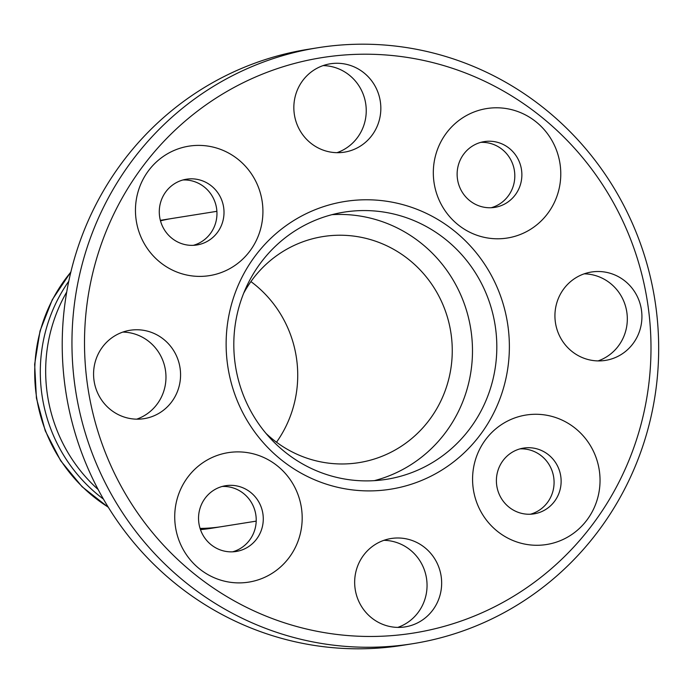 <?xml version="1.0" encoding="UTF-8"?>
<svg xmlns="http://www.w3.org/2000/svg" width="693" height="693" viewBox="0 0 693 693"><rect width="100%" height="100%" fill="white"/><g stroke="black" fill="none" stroke-linecap="round" stroke-linejoin="round"><path stroke-width="1.04" d="M386.261 489.821A145.669 141.519 -99 0 1 227.339 363.063A145.669 141.519 -99 0 1 349.237 200.857A145.669 141.519 -99 0 1 508.16 327.607A145.669 141.519 -99 0 1 386.261 489.821M348.129 211.564A135.265 131.41 81 0 0 344.04 212.145A135.265 131.41 81 0 0 235.222 364.293A135.265 131.41 81 0 0 382.501 479.885A135.265 131.41 81 0 0 386.59 479.305A135.265 131.41 81 0 0 495.408 327.157A135.265 131.41 81 0 0 348.129 211.564M488.721 108.273A65.549 63.687 81 0 0 433.861 181.263A65.549 63.687 81 0 0 505.379 238.305A65.549 63.687 81 0 0 560.23 165.306A65.549 63.687 81 0 0 488.721 108.273M485.273 141.467A33.299 32.346 81 0 0 484.268 141.606A33.299 32.346 81 0 0 457.475 179.063A33.299 32.346 81 0 0 493.737 207.51A33.299 32.346 81 0 0 494.741 207.372A33.299 32.346 81 0 0 521.526 169.915A33.299 32.346 81 0 0 485.273 141.467M190.861 145.876A65.549 63.687 81 0 0 136.001 218.875A65.549 63.687 81 0 0 207.519 275.909A65.549 63.687 81 0 0 262.378 202.919A65.549 63.687 81 0 0 190.861 145.876M187.413 179.071A33.299 32.346 81 0 0 186.408 179.218A33.299 32.346 81 0 0 159.624 216.666A33.299 32.346 81 0 0 195.876 245.123A33.299 32.346 81 0 0 196.881 244.976A33.299 32.346 81 0 0 223.666 207.528A33.299 32.346 81 0 0 187.413 179.071M230.119 452.373A65.549 63.687 81 0 0 175.268 525.363A65.549 63.687 81 0 0 246.777 582.406A65.549 63.687 81 0 0 301.637 509.407A65.549 63.687 81 0 0 230.119 452.373M226.68 485.568A33.299 32.346 81 0 0 225.675 485.706A33.299 32.346 81 0 0 198.882 523.154A33.299 32.346 81 0 0 235.135 551.611A33.299 32.346 81 0 0 236.148 551.472A33.299 32.346 81 0 0 262.933 514.015A33.299 32.346 81 0 0 226.68 485.568M527.979 414.76A65.549 63.687 81 0 0 473.12 487.759A65.549 63.687 81 0 0 544.637 544.793A65.549 63.687 81 0 0 599.497 471.803A65.549 63.687 81 0 0 527.979 414.76M524.532 447.955A33.299 32.346 81 0 0 523.527 448.102A33.299 32.346 81 0 0 496.742 485.55A33.299 32.346 81 0 0 532.995 514.007A33.299 32.346 81 0 0 534 513.86A33.299 32.346 81 0 0 560.784 476.412A33.299 32.346 81 0 0 524.532 447.955M317.862 47.748L308.125 49.298A301.732 293.148 81 0 0 65.367 388.695A301.732 293.148 81 0 0 393.919 646.56A301.732 293.148 81 0 0 403.04 645.252L412.768 643.702A301.732 293.148 -99 0 1 403.655 645.01A301.732 293.148 -99 0 1 75.104 387.144A301.732 293.148 -99 0 1 317.862 47.748A301.732 293.148 -99 0 1 326.975 46.44A301.732 293.148 -99 0 1 655.526 304.305A301.732 293.148 -99 0 1 412.768 643.702M404.764 634.303A291.329 283.039 81 0 0 648.57 309.884A291.329 283.039 81 0 0 330.734 56.376A291.329 283.039 81 0 0 86.928 380.795A291.329 283.039 81 0 0 404.764 634.303M131.393 330.085A44.742 43.468 81 0 0 130.041 330.275A44.742 43.468 81 0 0 94.04 380.604A44.742 43.468 81 0 0 142.758 418.841A44.742 43.468 81 0 0 144.109 418.65A44.742 43.468 81 0 0 180.102 368.321A44.742 43.468 81 0 0 131.393 330.085M331.661 63.6A44.742 43.468 81 0 0 330.31 63.791A44.742 43.468 81 0 0 294.308 114.12A44.742 43.468 81 0 0 343.026 152.356A44.742 43.468 81 0 0 344.378 152.157A44.742 43.468 81 0 0 380.37 101.836A44.742 43.468 81 0 0 331.661 63.6M392.472 538.322A44.742 43.468 81 0 0 391.121 538.513A44.742 43.468 81 0 0 355.128 588.842A44.742 43.468 81 0 0 403.837 627.078A44.742 43.468 81 0 0 405.188 626.879A44.742 43.468 81 0 0 441.19 576.559A44.742 43.468 81 0 0 392.472 538.322M592.74 271.838A44.742 43.468 81 0 0 591.389 272.028A44.742 43.468 81 0 0 555.396 322.358A44.742 43.468 81 0 0 604.105 360.585A44.742 43.468 81 0 0 605.457 360.395A44.742 43.468 81 0 0 641.458 310.074A44.742 43.468 81 0 0 592.74 271.838M200.069 528.421A156.072 151.628 81 0 0 217.23 527.269A156.072 151.628 81 0 0 221.942 526.593L256.202 521.136M243.693 293.182A114.449 111.192 -99 0 1 322.981 236.573A114.449 111.192 -99 0 1 326.438 236.079A114.449 111.192 -99 0 1 451.065 333.887A114.449 111.192 -99 0 1 358.983 462.629A114.449 111.192 -99 0 1 355.526 463.123A114.449 111.192 -99 0 1 266.034 433.446M219.265 527.001A156.072 151.628 -99 0 1 216.588 527.451A156.072 151.628 -99 0 1 211.876 528.118A156.072 151.628 -99 0 1 200.294 529.123M103.474 499.133A156.072 151.628 -99 0 1 68.772 281.245M160.395 220.504A156.072 151.628 -99 0 1 167.498 219.187A156.072 151.628 -99 0 1 170.183 218.789M250.927 281.592A114.449 111.192 -99 0 1 276.507 442.221M216.892 211.322L172.852 218.338A156.072 151.628 81 0 0 160.49 220.85M66.719 292.004A156.072 151.628 81 0 0 98.172 489.544M491.181 207.735A33.299 32.346 81 0 0 514.388 170.53A33.299 32.346 81 0 0 480.769 142.368M193.321 245.339A33.299 32.346 81 0 0 216.537 208.134A33.299 32.346 81 0 0 182.909 179.981M232.588 551.827A33.299 32.346 81 0 0 255.795 514.622A33.299 32.346 81 0 0 222.176 486.469M530.44 514.223A33.299 32.346 81 0 0 553.655 477.018A33.299 32.346 81 0 0 520.027 448.865M136.712 419.161A44.742 43.468 81 0 0 165.402 369.949A44.742 43.468 81 0 0 122.843 332.086M336.98 152.677A44.742 43.468 81 0 0 365.67 103.465A44.742 43.468 81 0 0 323.111 65.601M397.791 627.399A44.742 43.468 81 0 0 426.481 578.187A44.742 43.468 81 0 0 383.922 540.323M598.059 360.914A44.742 43.468 81 0 0 626.749 311.703A44.742 43.468 81 0 0 584.19 273.839M374.324 480.656A135.265 131.41 81 0 0 470.755 328.932A135.265 131.41 81 0 0 331.964 214.674M206.297 529.01L200.468 529.634A156.072 151.628 81 0 0 206.28 529.01A156.072 151.628 81 0 0 210.993 528.343L216.588 527.451M161.902 220.079A156.072 151.628 81 0 0 160.36 220.339L167.498 219.187M70.825 272.15A156.072 151.628 81 0 0 108.247 507.137M108.394 507.38L82.086 486.729L60.698 460.784L45.236 430.777L36.417 398.103L34.65 364.31L40.029 330.977L52.296 299.679L70.885 271.873"/></g></svg>
